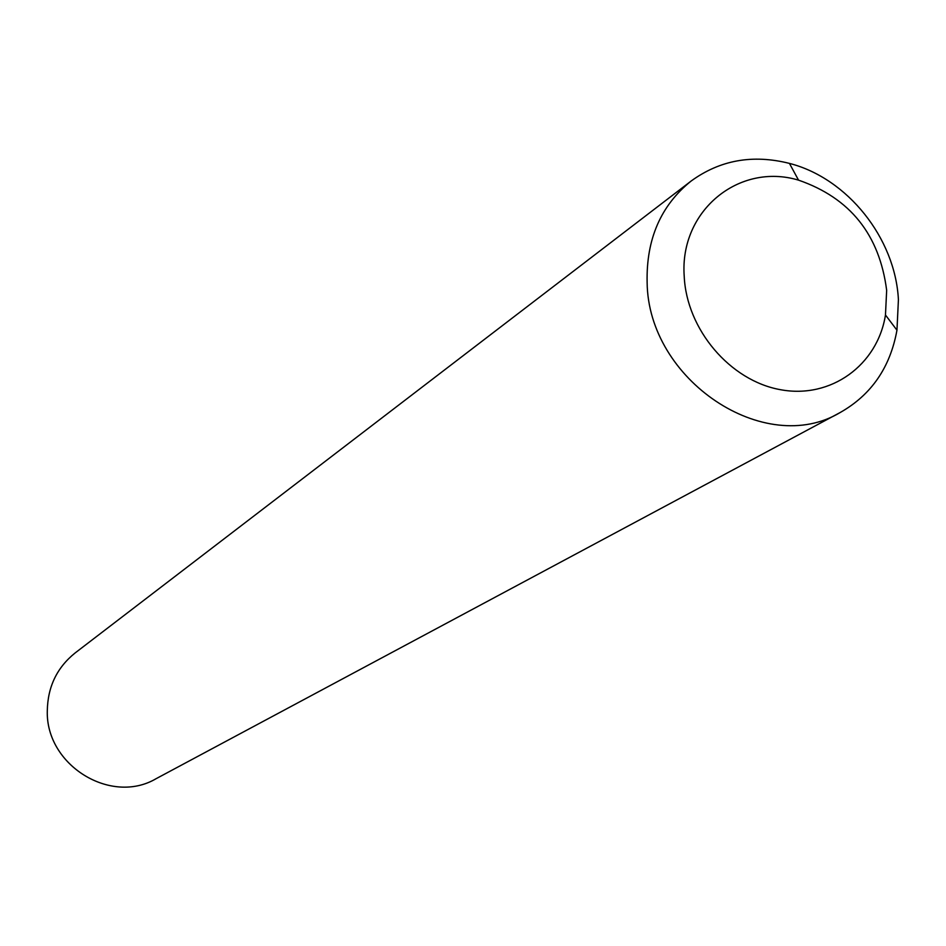 <?xml version="1.0" encoding="UTF-8"?>
<svg xmlns="http://www.w3.org/2000/svg" width="946" height="946" viewBox="0 0 946 946"><rect width="100%" height="100%" fill="white"/><g stroke="black" fill="none" stroke-linecap="round" stroke-linejoin="round"><path stroke-width="1.42" d="M898.416 299.669L896.962 330.189C890.233 367.415 871.337 394.849 840.249 412.48C765.007 457.781 648.069 380.268 647.123 282.31C646.177 239.208 660.828 205.459 691.077 181.076C719.977 160.051 752.756 154.151 789.437 163.398C847.486 178.25 895.283 238.179 898.416 299.669M691.077 181.076L75.136 652.941C57.008 667.509 47.726 686.784 47.3 710.765C45.597 765.125 110.895 805.448 156.173 778.653L840.249 412.48M684.206 276.161C679.429 210.792 738.98 162.227 798.53 180.142C850.123 197.974 879.496 234.703 886.662 290.327L885.468 314.994C877.533 365.144 830.884 399.129 780.533 389.705C730.182 380.812 686.536 329.492 684.206 276.161M798.53 180.142L789.437 163.398M885.468 314.994L896.962 330.189"/></g></svg>
